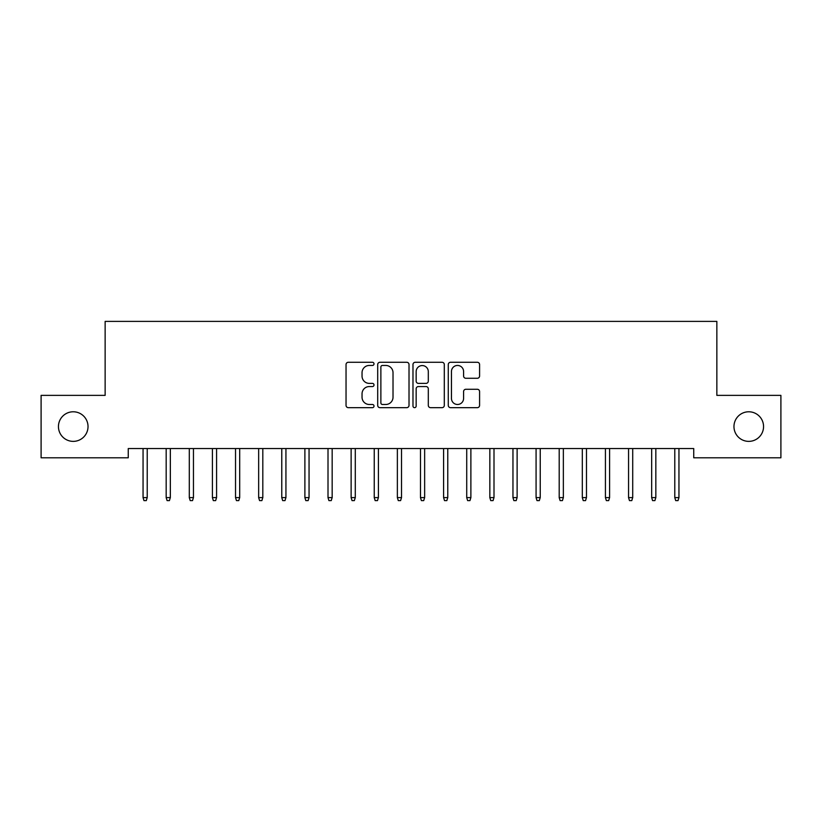 <?xml version="1.0" encoding="UTF-8"?>
<svg xmlns="http://www.w3.org/2000/svg" width="822" height="822" viewBox="0 0 822 822"><rect width="100%" height="100%" fill="white"/><g stroke="black" fill="none" stroke-linecap="round" stroke-linejoin="round"><path stroke-width="1.23" d="M374.01 363.869A1.593 1.593 0 0 0 372.428 362.276L348.312 362.276A2.271 2.271 0 0 0 346.041 364.547L346.041 405.39A2.271 2.271 0 0 0 348.312 407.661L372.428 407.661A1.593 1.593 0 0 0 374.01 406.068A1.593 1.593 0 0 0 372.428 404.486L369.304 404.486A7.264 7.264 0 0 1 362.04 397.221L362.04 393.82A7.264 7.264 0 0 1 369.304 386.556L372.428 386.556A1.593 1.593 0 0 0 374.01 384.963A1.593 1.593 0 0 0 372.428 383.381L369.304 383.381A7.264 7.264 0 0 1 362.04 376.116L362.04 372.715A7.264 7.264 0 0 1 369.304 365.451L372.428 365.451A1.593 1.593 0 0 0 374.01 363.869M733.964 426.577A14.796 14.796 0 0 0 748.76 441.373A14.796 14.796 0 0 0 763.556 426.577A14.796 14.796 0 0 0 748.76 411.781A14.796 14.796 0 0 0 733.964 426.577M58.444 426.577A14.796 14.796 0 0 0 73.23 441.373A14.796 14.796 0 0 0 88.026 426.577A14.796 14.796 0 0 0 73.23 411.781A14.796 14.796 0 0 0 58.444 426.577M477.315 378.274A2.271 2.271 0 0 0 479.586 376.003L479.586 364.547A2.271 2.271 0 0 0 477.315 362.276L450.538 362.276A2.271 2.271 0 0 0 448.278 364.547L448.278 405.39A2.271 2.271 0 0 0 450.538 407.661L477.315 407.661A2.271 2.271 0 0 0 479.586 405.39L479.586 391.549A2.271 2.271 0 0 0 477.315 389.279L465.858 389.279A2.271 2.271 0 0 0 463.587 391.549L463.587 398.413A6.073 6.073 0 0 1 457.515 404.486A6.073 6.073 0 0 1 451.453 398.413L451.453 371.523A6.073 6.073 0 0 1 457.515 365.451A6.073 6.073 0 0 1 463.587 371.523L463.587 376.003A2.271 2.271 0 0 0 465.858 378.274L477.315 378.274M693.737 448.545L128.253 448.545L128.253 457.792L41.1 457.792L41.1 395.372L105.134 395.372L105.134 321.392L716.856 321.392L716.856 395.372L780.9 395.372L780.9 457.792L693.737 457.792L693.737 448.545M409.017 364.547A2.271 2.271 0 0 0 406.746 362.276L379.97 362.276A2.271 2.271 0 0 0 377.699 364.547L377.699 405.39A2.271 2.271 0 0 0 379.97 407.661L406.746 407.661A2.271 2.271 0 0 0 409.017 405.39L409.017 364.547M415.254 362.276L442.031 362.276A2.271 2.271 0 0 1 444.301 364.547L444.301 405.39A2.271 2.271 0 0 1 442.031 407.661L430.574 407.661A2.271 2.271 0 0 1 428.303 405.39L428.303 388.827A2.271 2.271 0 0 0 426.032 386.556L418.429 386.556A2.271 2.271 0 0 0 416.158 388.827L416.158 406.068A1.593 1.593 0 0 1 414.576 407.661A1.593 1.593 0 0 1 412.983 406.068L412.983 364.547A2.271 2.271 0 0 1 415.254 362.276M382.466 365.451A1.593 1.593 0 0 0 380.874 367.044L380.874 402.893A1.593 1.593 0 0 0 382.466 404.486L385.754 404.486A7.264 7.264 0 0 0 393.019 397.221L393.019 372.715A7.264 7.264 0 0 0 385.754 365.451L382.466 365.451M428.303 371.636A6.073 6.073 0 0 0 422.231 365.564A6.073 6.073 0 0 0 416.158 371.636L416.158 381.11A2.271 2.271 0 0 0 418.429 383.381L426.032 383.381A2.271 2.271 0 0 0 428.303 381.11L428.303 371.636M147.22 448.545L147.22 497.608L143.059 497.608L143.059 448.545M146.295 500.608L143.984 500.608M146.285 500.608L147.21 497.598M143.049 497.608L143.973 500.608M170.339 448.545L170.339 497.608L166.178 497.608L166.178 448.545M169.414 500.608L167.102 500.608M169.404 500.608L170.329 497.598M166.167 497.608L167.092 500.608M193.458 448.545L193.458 497.608L189.296 497.608L189.296 448.545M192.533 500.608L190.221 500.608M192.523 500.608L193.447 497.598M189.286 497.608L190.211 500.608M216.576 448.545L216.576 497.608L212.415 497.608L212.415 448.545M215.652 500.608L213.34 500.608M215.641 500.608L216.566 497.598M212.405 497.608L213.33 500.608M239.695 448.545L239.695 497.608L235.534 497.608L235.534 448.545M238.77 500.608L236.459 500.608M238.76 500.608L239.685 497.598M235.524 497.608L236.448 500.608M262.814 448.545L262.814 497.608L258.653 497.608L258.653 448.545M261.889 500.608L259.577 500.608M261.879 500.608L262.804 497.598M258.642 497.608L259.567 500.608M285.933 448.545L285.933 497.608L281.771 497.608L281.771 448.545M285.008 500.608L282.696 500.608M284.998 500.608L285.922 497.598M281.761 497.608L282.686 500.608M309.051 448.545L309.051 497.608L304.89 497.608L304.89 448.545M308.127 500.608L305.815 500.608M308.116 500.608L309.041 497.598M304.88 497.608L305.805 500.608M332.17 448.545L332.17 497.608L328.009 497.608L328.009 448.545M331.245 500.608L328.934 500.608M331.235 500.608L332.16 497.598M327.999 497.608L328.923 500.608M355.289 448.545L355.289 497.608L351.128 497.608L351.128 448.545M354.364 500.608L352.052 500.608M354.354 500.608L355.279 497.598M351.117 497.608L352.042 500.608M378.408 448.545L378.408 497.608L374.246 497.608L374.246 448.545M377.483 500.608L375.171 500.608M377.473 500.608L378.397 497.598M374.236 497.608L375.161 500.608M401.526 448.545L401.526 497.608L397.365 497.608L397.365 448.545M400.602 500.608L398.29 500.608M400.591 500.608L401.516 497.598M397.355 497.608L398.28 500.608M424.645 448.545L424.645 497.608L420.484 497.608L420.484 448.545M423.72 500.608L421.409 500.608M423.71 500.608L424.635 497.598M420.474 497.608L421.398 500.608M447.764 448.545L447.764 497.608L443.603 497.608L443.603 448.545M446.839 500.608L444.527 500.608M446.829 500.608L447.754 497.598M443.592 497.608L444.517 500.608M470.883 448.545L470.883 497.608L466.721 497.608L466.721 448.545M469.958 500.608L467.646 500.608M469.948 500.608L470.872 497.598M466.711 497.608L467.636 500.608M494.001 448.545L494.001 497.608L489.84 497.608L489.84 448.545M493.077 500.608L490.765 500.608M493.066 500.608L493.991 497.598M489.83 497.608L490.755 500.608M517.12 448.545L517.12 497.608L512.959 497.608L512.959 448.545M516.195 500.608L513.884 500.608M516.185 500.608L517.11 497.598M512.949 497.608L513.873 500.608M540.239 448.545L540.239 497.608L536.078 497.608L536.078 448.545M539.314 500.608L537.002 500.608M539.304 500.608L540.229 497.598M536.067 497.608L536.992 500.608M563.358 448.545L563.358 497.608L559.196 497.608L559.196 448.545M562.433 500.608L560.121 500.608M562.423 500.608L563.347 497.598M559.186 497.608L560.111 500.608M586.476 448.545L586.476 497.608L582.315 497.608L582.315 448.545M585.552 500.608L583.24 500.608M585.541 500.608L586.466 497.598M582.305 497.608L583.23 500.608M609.595 448.545L609.595 497.608L605.434 497.608L605.434 448.545M608.67 500.608L606.359 500.608M608.66 500.608L609.585 497.598M605.424 497.608L606.348 500.608M632.714 448.545L632.714 497.608L628.553 497.608L628.553 448.545M631.789 500.608L629.477 500.608M631.779 500.608L632.704 497.598M628.542 497.608L629.467 500.608M655.833 448.545L655.833 497.608L651.671 497.608L651.671 448.545M654.908 500.608L652.596 500.608M654.898 500.608L655.822 497.598M651.661 497.608L652.586 500.608M678.951 448.545L678.951 497.608L674.79 497.608L674.79 448.545M678.027 500.608L675.715 500.608M678.016 500.608L678.941 497.598M674.78 497.608L675.705 500.608"/></g></svg>
